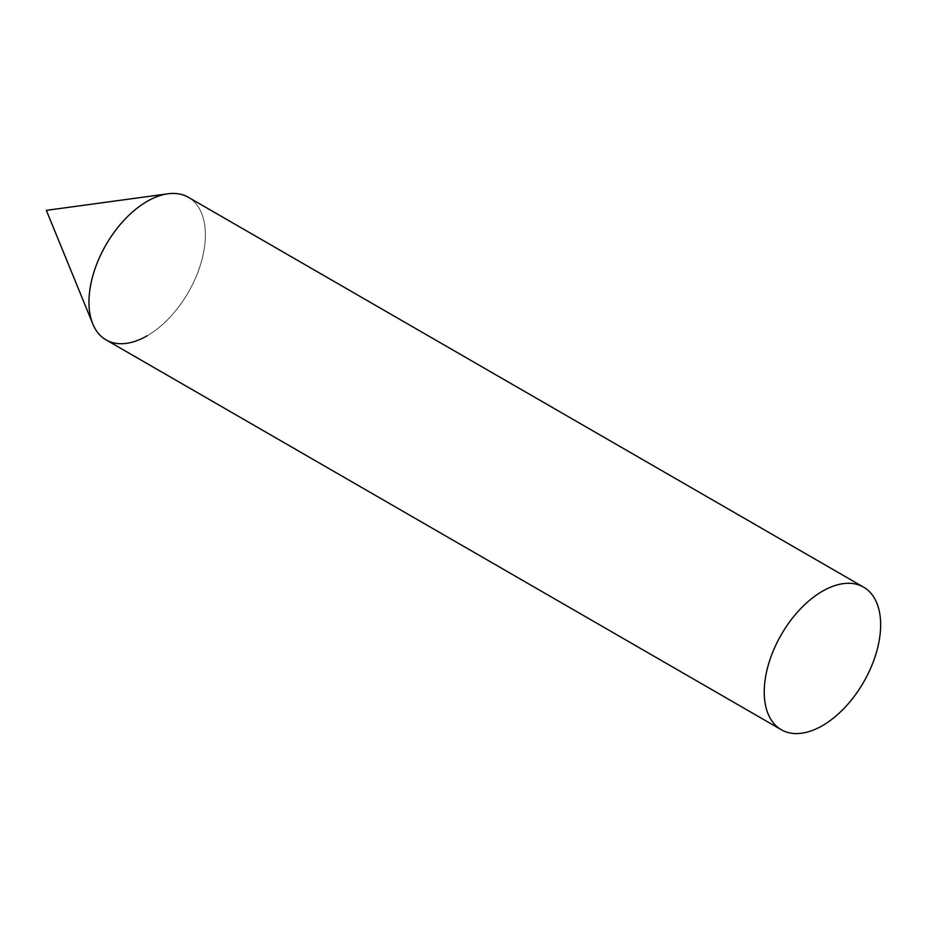 <?xml version="1.0" encoding="UTF-8"?>
<svg xmlns="http://www.w3.org/2000/svg" width="927" height="927" viewBox="0 0 927 927"><rect width="100%" height="100%" fill="white"/><g stroke="black" fill="none" stroke-linecap="round" stroke-linejoin="round"><path stroke-width="0.7" stroke-dasharray="4.63 3.48" d="M167.938 193.789A82.318 47.52 -60 0 1 204.404 247.718A82.318 47.52 -60 0 1 147.173 335.783M106.014 339.85A82.318 47.52 120 0 0 169.444 317.799A82.318 47.52 120 0 0 205.377 234.96A82.318 47.52 120 0 0 188.32 197.277"/><path stroke-width="1.39" d="M147.173 335.783A82.318 47.52 -60 0 1 92.793 323.94A82.318 47.52 -60 0 1 147.173 201.356A82.318 47.52 -60 0 1 167.938 193.789L46.35 210.359L92.793 323.94M863.605 587.15L188.32 197.277A82.318 47.52 120 0 0 124.89 219.328A82.318 47.52 120 0 0 88.957 302.167A82.318 47.52 120 0 0 106.014 339.85L781.287 729.723A82.318 47.52 120 0 0 844.717 707.672A82.318 47.52 120 0 0 880.65 624.833A82.318 47.52 120 0 0 863.605 587.15A82.318 47.52 120 0 0 800.163 609.201A82.318 47.52 120 0 0 764.23 692.04A82.318 47.52 120 0 0 781.287 729.723"/></g></svg>
